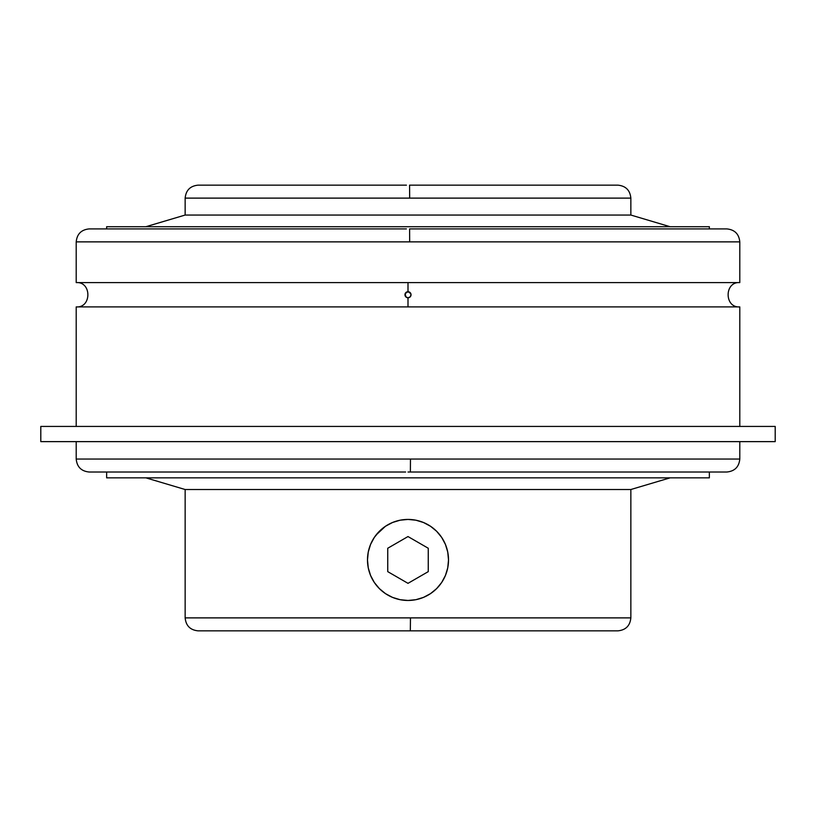 <?xml version="1.0" encoding="UTF-8"?>
<svg xmlns="http://www.w3.org/2000/svg" width="816" height="816" viewBox="0 0 816 816"><rect width="100%" height="100%" fill="white"/><g stroke="black" fill="none" stroke-linecap="round" stroke-linejoin="round"><path stroke-width="1.22" d="M185.15 198.115L185.15 215.047L145.891 226.715L185.15 215.047L630.85 215.047L670.109 226.715L630.85 215.047L630.85 198.115L409.673 198.115L409.571 185.15L617.885 185.15L409.571 185.15L409.673 198.115L185.15 198.115L185.15 215.047L630.85 215.047L630.85 198.115L185.15 198.115C185.936 190.25 190.25 185.936 198.115 185.15L406.429 185.15M185.15 617.885C185.936 625.75 190.25 630.064 198.115 630.85L617.885 630.85L410.326 630.85L410.468 617.885L630.85 617.885L630.85 489.518L670.109 477.85L630.85 489.518L185.15 489.518L145.891 477.85L185.15 489.518L185.15 617.885L630.85 617.885L630.85 489.518L185.15 489.518L185.15 617.885L410.468 617.885L410.326 630.85L198.115 630.85L405.674 630.85M410.805 293.587L408 291.71L408 282.591L76.204 282.591L76.204 241.873L739.796 241.873L739.796 282.591L408 282.591L739.796 282.591L739.796 241.873L409.673 241.873L409.601 228.908L726.832 228.908L409.601 228.908L409.673 241.873L76.204 241.873L76.204 282.591L408 282.591L408 291.71L410.152 292.607L411.04 294.749L410.152 296.902L408 297.789L408 306.908L739.796 306.908L76.204 306.908L76.204 426.431L76.204 306.908L408 306.908L408 297.789L405.848 296.902L406.837 297.554L405.195 295.912L405.848 296.902L405.195 293.587L408 291.71L410.152 292.607L411.04 294.749A3.04 3.04 0 0 0 408 291.71A3.04 3.04 0 0 0 404.96 294.749A3.04 3.04 0 0 0 408 297.789A3.04 3.04 0 0 0 411.04 294.749L410.805 295.912M726.832 472.015L410.377 472.015L410.468 459.051L739.796 459.051L739.796 441.629L739.796 459.051C739.01 466.915 734.696 471.24 726.832 472.015M433.857 528.748L436.672 531.308L430.511 526.259L423.504 522.515L415.905 520.2L408 519.425L400.095 520.2L392.557 522.485M376.074 535L385.489 526.249L379.348 531.298L374.309 537.438L370.566 544.435L368.261 552.044L367.486 559.949L368.261 567.854L367.486 559.909M371.668 541.997L374.32 537.428M368.863 549.443L370.566 544.435M367.822 554.717L368.261 552.044M368.944 570.751L368.261 567.865M373.585 581.329L370.556 575.433L374.309 582.461L379.348 588.591L385.489 593.63L392.496 597.383L400.095 599.689L408 600.464L415.905 599.689L423.504 597.383L430.511 593.63L436.652 588.591L430.511 593.64M377.747 586.898L374.32 582.461M382.143 591.141L379.348 588.591M388.742 595.588L385.448 593.609M404.185 600.28L400.095 599.689M439.926 584.888L436.662 588.581L441.691 582.461L445.434 575.453L447.739 567.854L448.514 559.949L447.739 552.044L448.514 559.98M444.332 577.891L441.67 582.481M447.137 570.445L445.434 575.453M448.219 564.856L447.739 567.854M447.056 549.137L447.739 552.034L445.434 544.435L441.691 537.438L436.652 531.298M442.415 538.56L445.434 544.445M438.253 532.991L441.691 537.438M427.258 524.3L430.491 526.249M411.815 519.608L415.905 520.2M106.641 226.715L106.641 228.908L106.641 226.715L709.359 226.715L106.641 226.715M709.359 228.908L709.359 226.715L709.359 228.908M106.641 472.015L106.641 477.85L709.359 477.85L709.359 472.015L709.359 477.85L106.641 477.85L106.641 472.015M725.414 472.015L408 472.015L410.377 472.015L410.468 459.051L76.204 459.051L76.204 441.629L76.204 459.051L739.796 459.051M739.796 426.431L739.796 306.908L739.796 426.431M40.8 426.431L40.8 441.629L775.2 441.629L775.2 426.431L40.8 426.431L775.2 426.431L775.2 441.629L40.8 441.629L40.8 426.431M406.837 291.944L405.195 293.587L408 291.71M409.163 297.554L408 297.789M405.195 295.912L405.195 293.587M76.204 459.051C76.99 466.915 81.304 471.24 89.168 472.015L405.623 472.015M406.399 228.908L89.168 228.908C81.304 229.694 76.99 234.019 76.204 241.873M392.496 522.515L385.509 526.238M368.261 567.854L370.566 575.453M408 600.464A40.514 40.514 0 0 1 367.486 559.949A40.514 40.514 0 0 1 408 519.425A40.514 40.514 0 0 1 448.514 559.949A40.514 40.514 0 0 1 408 600.464L407.847 600.464M428.257 571.639L428.257 548.25L408 536.551L387.743 548.25L387.743 571.639L408 583.338L428.257 571.639M630.85 198.115C630.064 190.25 625.75 185.936 617.885 185.15M739.796 241.873C739.01 234.019 734.696 229.694 726.832 228.908M739.796 306.908C724.241 308.04 724.241 281.459 739.796 282.591M76.204 282.591C91.759 281.459 91.759 308.04 76.204 306.908M630.85 617.885C630.064 625.75 625.75 630.064 617.885 630.85"/></g></svg>
